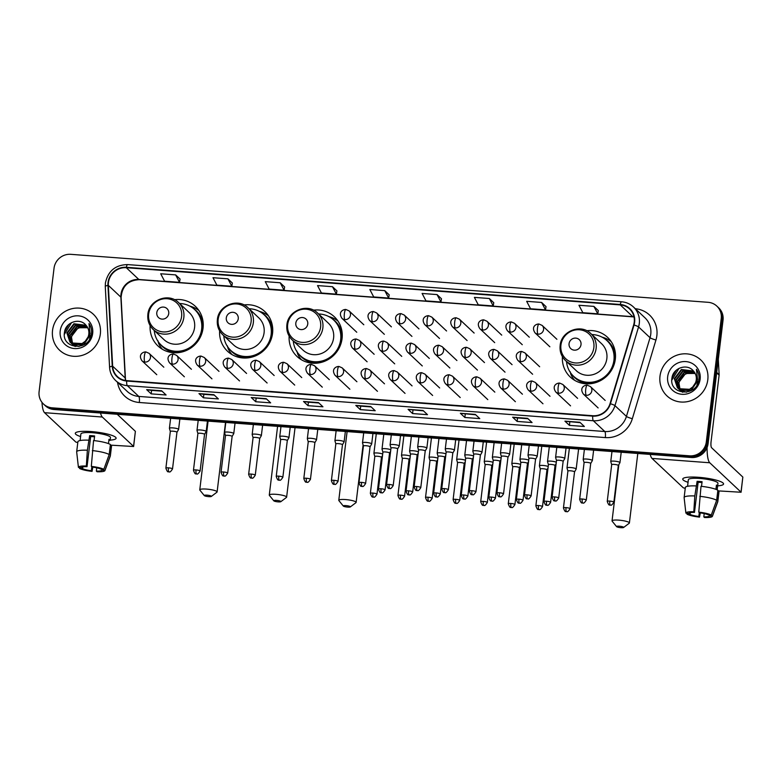 <?xml version="1.0" encoding="UTF-8"?>
<svg xmlns="http://www.w3.org/2000/svg" width="782" height="782" viewBox="0 0 782 782"><rect width="100%" height="100%" fill="white"/><g stroke="black" fill="none" stroke-linecap="round" stroke-linejoin="round"><path stroke-width="1.17" d="M562.405 356.66A27.243 25.992 -46.8 0 0 570.274 377.041A27.243 25.992 -46.8 0 0 597.692 381.929A27.243 25.992 -46.8 0 0 615.317 359.173A27.243 25.992 -46.8 0 0 607.575 337.335A27.243 25.992 -46.8 0 0 586.744 330.747M289.144 336.084A27.243 25.992 -46.8 0 0 297.023 356.465A27.243 25.992 -46.8 0 0 324.432 361.352A27.243 25.992 -46.8 0 0 342.066 338.606A27.243 25.992 -46.8 0 0 334.325 316.759A27.243 25.992 -46.8 0 0 313.494 310.171M219.634 330.854A27.243 25.992 -46.8 0 0 227.513 351.235A27.243 25.992 -46.8 0 0 254.932 356.113A27.243 25.992 -46.8 0 0 272.556 333.367A27.243 25.992 -46.8 0 0 264.815 311.529A27.243 25.992 -46.8 0 0 243.984 304.941M150.124 325.615A27.243 25.992 -46.8 0 0 158.003 345.996A27.243 25.992 -46.8 0 0 185.422 350.883A27.243 25.992 -46.8 0 0 203.046 328.137A27.243 25.992 -46.8 0 0 195.305 306.29A27.243 25.992 -46.8 0 0 174.474 299.702M43.479 404.02L45.268 405.702A15.415 14.711 -46.8 0 0 54.007 409.514L691.337 457.509A15.415 14.711 -46.8 0 0 708.101 443.58L723.037 320.17A15.415 14.711 -46.8 0 0 718.658 307.805L717.759 306.964A15.415 14.711 -46.8 0 1 722.138 319.33A15.415 14.711 -46.8 0 0 717.759 306.964L716.859 306.124A15.415 14.711 -46.8 0 0 708.13 302.311L70.791 254.326A15.415 14.711 -46.8 0 0 54.036 268.246L39.1 391.665A15.415 14.711 -46.8 0 0 43.479 404.02A15.415 14.711 -46.8 0 0 52.218 407.833L689.548 455.828A15.415 14.711 -46.8 0 0 706.312 441.898L721.239 318.489A15.415 14.711 -46.8 0 0 716.859 306.124M44.379 404.861A15.415 14.711 -46.8 0 0 53.108 408.673L690.447 456.668A15.415 14.711 -46.8 0 0 707.202 442.739L722.138 319.33L707.202 442.739A15.415 14.711 -46.8 0 1 690.447 456.668L53.108 408.673A15.415 14.711 -46.8 0 1 44.379 404.861M52.541 330.405A24.672 23.538 -46.8 0 0 59.549 350.18A24.672 23.538 -46.8 0 0 84.378 354.608A24.672 23.538 -46.8 0 0 100.34 334.002A24.672 23.538 -46.8 0 0 93.332 314.227A24.672 23.538 -46.8 0 0 68.503 309.799A24.672 23.538 -46.8 0 0 52.541 330.405A24.672 23.538 -46.8 0 0 59.549 350.18A24.672 23.538 -46.8 0 0 84.378 354.608A24.672 23.538 -46.8 0 0 100.34 334.002A24.672 23.538 -46.8 0 0 93.332 314.227A24.672 23.538 -46.8 0 0 68.503 309.799A24.672 23.538 -46.8 0 0 52.541 330.405M659.998 376.142A24.672 23.538 -46.8 0 0 667.007 395.927A24.672 23.538 -46.8 0 0 691.835 400.345A24.672 23.538 -46.8 0 0 707.798 379.739A24.672 23.538 -46.8 0 0 700.789 359.964A24.672 23.538 -46.8 0 0 675.961 355.546A24.672 23.538 -46.8 0 0 659.998 376.142A24.672 23.538 -46.8 0 0 667.007 395.927A24.672 23.538 -46.8 0 0 691.835 400.345A24.672 23.538 -46.8 0 0 707.798 379.739A24.672 23.538 -46.8 0 0 700.789 359.964A24.672 23.538 -46.8 0 0 675.961 355.546A24.672 23.538 -46.8 0 0 659.998 376.142M108.434 282.556A16.451 15.699 133.2 0 1 126.303 267.708L620.243 304.892A16.451 15.699 133.2 0 1 629.559 308.958A16.451 15.699 133.2 0 1 633.655 324.921L610.038 403.629A16.451 15.699 133.2 0 1 592.746 415.721L126.733 380.629A16.451 15.699 133.2 0 1 117.408 376.562A16.451 15.699 133.2 0 1 112.647 366.181L108.336 285.362A16.451 15.699 133.2 0 1 108.434 282.556M108.033 282.527A16.862 16.09 -46.8 0 0 107.936 285.401L112.246 366.22A16.862 16.09 -46.8 0 0 126.684 381.03L592.697 416.122A16.862 16.09 -46.8 0 0 610.419 403.737L634.036 325.019A16.862 16.09 -46.8 0 0 620.292 304.491L126.352 267.297A16.862 16.09 -46.8 0 0 108.033 282.527M598.318 310.591L593.89 306.388L578.954 305.263L582.844 312.702L597.78 313.826L598.328 310.552M546.041 306.652L541.603 302.448L526.667 301.324L530.558 308.763L545.504 309.887L546.041 306.612M493.755 302.722L489.327 298.509L474.391 297.385L478.281 304.824L493.217 305.948L493.765 302.683M441.478 298.783L437.05 294.579L422.104 293.455L425.995 300.894L440.94 302.018L441.478 298.744M232.352 283.035L227.924 278.832L212.987 277.708L216.878 285.147L231.814 286.271L232.362 282.996M284.628 286.974L280.2 282.761L265.264 281.637L269.155 289.076L284.091 290.21L284.638 286.935M336.915 290.904L332.487 286.701L317.541 285.577L321.441 293.015L336.377 294.14L336.915 290.875M389.192 294.843L384.764 290.64L369.827 289.516L373.718 296.955L388.654 298.079L389.201 294.804M475.3 414.401L479.786 418.605L464.85 417.48L460.363 413.277L475.3 414.401M527.586 418.341L532.063 422.544L517.127 421.42L512.65 417.207L527.586 418.341M579.863 422.27L584.349 426.483L569.413 425.359L564.927 421.146L579.863 422.27M318.46 402.593L322.937 406.796L308 405.672L303.524 401.469L318.46 402.593M266.173 398.654L270.66 402.857L255.724 401.733L251.237 397.53L266.173 398.654M213.897 394.715L218.374 398.928L203.437 397.803L198.96 393.59L213.897 394.715M161.62 390.775L166.097 394.988L151.161 393.864L146.674 389.651L161.62 390.775M423.023 410.462L427.5 414.675L412.564 413.551L408.087 409.338L423.023 410.462M370.736 406.523L375.223 410.736L360.287 409.612L355.8 405.399L370.736 406.523M175.637 274.893L160.701 273.768L164.591 281.207L179.528 282.331L180.075 279.057L175.637 274.893L179.528 282.331M360.287 409.612L360.707 406.132L355.966 405.487A4.115 0.978 -85.7 0 1 355.8 405.399M412.564 413.551L412.984 410.071M423.443 410.853L408.243 409.426A4.115 0.978 -85.7 0 1 408.087 409.338M151.161 393.864L151.581 390.384L146.84 389.739A4.115 0.978 -85.7 0 1 146.674 389.651M203.437 397.803L203.858 394.323L199.127 393.678A4.115 0.978 -85.7 0 1 198.96 393.59M255.724 401.733L256.144 398.263M266.594 399.045L251.403 397.618A4.115 0.978 -85.7 0 1 251.237 397.53M308 405.672L308.421 402.192L303.68 401.547A4.115 0.978 -85.7 0 1 303.524 401.469M569.413 425.359L569.834 421.879M580.283 422.671L565.093 421.234A4.115 0.978 -85.7 0 1 564.927 421.146M517.127 421.42L517.547 417.94L512.806 417.295A4.115 0.978 -85.7 0 1 512.65 417.207M464.85 417.48L465.27 414.01M475.72 414.792L460.53 413.355A4.115 0.978 -85.7 0 1 460.363 413.277M384.764 290.64L388.654 298.079M332.487 286.701L336.377 294.14M280.2 282.761L284.091 290.21M227.924 278.832L231.814 286.271M437.05 294.579L440.94 302.018M489.327 298.509L493.217 305.948M541.603 302.448L545.504 309.887M593.89 306.388L597.78 313.826M371.157 406.923L360.678 406.132M318.88 402.984L308.401 402.192M214.317 395.106L203.838 394.323M162.03 391.176L151.552 390.384M528.006 418.732L517.528 417.94M72.384 343.728L71.133 336.934L78.18 327.766L87.711 327.717M72.618 343.845L71.485 337.267C73.889 329.007 79.324 325.899 87.799 327.932A11.613 11.085 -46.8 0 1 87.819 327.941M75.189 346.534L72.286 344.197M72.12 344.012L71.651 343.445M71.504 343.239L69.706 335.595L76.763 326.426L87.213 326.837M72.98 344.882L72.472 344.344M72.315 344.158L71.866 343.572M71.719 343.376L70.057 335.937L77.115 326.759L87.34 327.052M90.077 335.292L83.498 344.911L72.482 344.285L70.859 342.858M70.693 342.682L68.288 334.266L75.336 325.087L86.646 326.035M90.438 335.625L89.519 339.173M79.041 346.465L72.843 344.618L71.377 343.376M71.553 343.542L71.054 343.015M70.888 342.829L68.64 334.598L75.688 325.429L86.792 326.231M85.306 341.187A11.613 11.085 -46.8 0 0 88.816 334.1A11.613 11.085 -46.8 0 0 85.971 325.244C79.832 317.326 65.698 322.223 64.535 331.988C60.986 349.251 88.953 351.695 91.338 334.491L91.465 333.64C91.875 329.916 91.044 326.553 88.972 323.562L90.116 333.875L85.306 341.187L82.081 343.572L71.064 342.946L69.95 342.047L66.861 332.927L73.909 323.758L86.02 325.292M87.389 339.251L82.433 343.904L71.416 343.278L69.95 342.047M70.136 342.213L67.213 333.259L74.27 324.09L86.186 325.478M71.103 342.975L70.507 337.912M60.214 330.982A16.754 15.992 -46.8 0 0 74.466 348.557A16.754 15.992 -46.8 0 0 92.677 333.425A16.754 15.992 -46.8 0 0 78.425 315.85A16.754 15.992 -46.8 0 0 60.214 330.982M64.329 334.432L71.582 322.614M64.613 331.568L68.816 324.491M80.585 436.552A20.557 3.754 6.9 0 1 76.519 432.241A20.557 3.754 6.9 0 1 91.211 431.566A20.557 3.754 6.9 0 1 115.169 436.913A20.557 3.754 6.9 0 1 110.184 440.129A20.557 3.754 6.9 0 0 116.107 438.243A20.557 3.754 6.9 0 0 91.211 431.566A20.557 3.754 6.9 0 0 75.287 433.306A20.557 3.754 6.9 0 0 80.585 436.552M41.984 402.378A20.557 4.868 94.3 0 0 44.545 412.681L75.805 442.035L77.78 442.632M100.555 413.023A20.557 4.868 94.3 0 0 102.305 417.031L133.556 446.385L135.384 431.341L117.222 414.274M135.384 431.341L133.624 446.512L110.33 445.124M91.836 466.874L91.367 470.735A10.283 1.877 6.9 0 1 82.609 468.682L82.824 466.913M94.055 440.608L94.622 435.965A14.907 2.717 6.9 0 0 92.081 435.73A14.907 2.717 6.9 0 0 89.647 435.594L87.369 450.217L86.343 466.013A13.362 2.434 6.9 0 0 78.425 467.382A13.362 2.434 6.9 0 1 78.425 467.382L81.484 467.636A10.283 1.877 6.9 0 1 87.027 466.659L90.673 436.561A10.283 1.877 -173.1 0 1 93.087 436.679A10.283 1.877 -173.1 0 1 94.524 436.806M80.106 440.54L80.898 433.981A14.907 2.717 6.9 0 1 92.452 432.72A14.907 2.717 6.9 0 1 110.497 437.568L110.115 440.383A14.907 2.717 6.9 0 0 108.991 439.328L108.473 443.609M76.704 452.084A16.96 3.099 6.9 0 1 76.675 451.928A16.96 3.099 6.9 0 1 76.675 451.791L77.887 441.762A16.96 3.099 6.9 0 1 88.581 440.178M93.557 440.559A16.96 3.099 6.9 0 1 110.409 444.499L109.197 454.528L103.83 469.317L100.77 469.083A10.283 1.877 6.9 0 0 92.012 467.03L91.318 466.385L93.557 440.559M102.012 469.18L101.895 470.138L104.954 470.363L110.311 455.583L111.523 445.545L110.291 445.457M111.523 445.545A16.96 3.099 6.9 0 1 111.562 445.838L110.35 455.867A16.96 3.099 6.9 0 1 110.321 456.004L104.935 470.588A13.362 2.434 6.9 0 1 97.036 471.751L96.352 471.106L96.743 467.832M76.675 451.791A16.96 3.099 6.9 0 1 87.369 450.217M92.344 450.588A16.96 3.099 6.9 0 1 109.197 454.528M91.318 466.385A13.362 2.434 6.9 0 1 103.83 469.317M86.343 466.013L87.027 466.659M101.895 470.138A10.283 1.877 6.9 0 1 96.352 471.106M91.367 470.735L92.061 471.38L92.833 467.137M92.061 471.38A13.362 2.434 6.9 0 1 79.549 468.457L82.609 468.682M79.432 467.48L79.549 468.457M89.647 435.594L90.673 436.561M108.884 440.286L110.115 440.383M208.618 496.629A3.597 0.655 -173.1 0 0 211.326 496.443A3.597 0.655 -173.1 0 0 207.054 495.162A3.597 0.655 -173.1 0 0 204.307 495.593A3.597 0.655 -173.1 0 0 208.618 496.629M204.307 495.593L199.879 490.138A8.739 1.593 6.9 0 1 199.772 489.835A8.739 1.593 6.9 0 1 206.536 489.092A8.739 1.593 6.9 0 1 217.113 491.927A8.739 1.593 6.9 0 1 216.927 492.201L211.326 496.443M168.736 313.553A6.168 5.885 -46.8 0 0 163.497 307.082A6.168 5.885 -46.8 0 0 156.791 312.644A6.168 5.885 -46.8 0 0 162.03 319.115A6.168 5.885 -46.8 0 0 168.736 313.553M153.252 329.545L163.985 339.632A18.504 17.654 -46.8 0 0 182.607 342.946A18.504 17.654 -46.8 0 0 194.581 327.492A18.504 17.654 -46.8 0 0 189.322 312.663L178.589 302.575C168.697 292.292 148.893 300.005 147.866 314.472C147.29 320.405 149.079 325.429 153.252 329.545A18.504 17.654 -46.8 0 0 171.874 332.858A18.504 17.654 -46.8 0 0 183.838 317.414A18.504 17.654 -46.8 0 0 178.589 302.575M154.25 330.493A24.418 23.294 -46.8 0 0 161.287 345.204A24.418 23.294 -46.8 0 0 185.852 349.574A24.418 23.294 -46.8 0 0 201.648 329.193A24.418 23.294 -46.8 0 0 194.718 309.613A24.418 23.294 -46.8 0 0 179.586 303.514M161.287 345.204L161.727 345.624A24.418 23.294 -46.8 0 0 186.302 349.994A24.418 23.294 -46.8 0 0 202.098 329.613A24.418 23.294 -46.8 0 0 195.158 310.034L194.718 309.613M162.46 349.329A26.725 25.503 133.2 0 1 158.599 343.396L157.876 340.639M189.791 306.114L189.948 306.153A26.725 25.503 133.2 0 1 198.911 310.532M278.128 501.868A3.597 0.655 -173.1 0 0 280.836 501.673A3.597 0.655 -173.1 0 0 276.564 500.392A3.597 0.655 -173.1 0 0 273.817 500.822A3.597 0.655 -173.1 0 0 278.128 501.868M273.817 500.822L269.389 495.377A8.739 1.593 6.9 0 1 269.282 495.065A8.739 1.593 6.9 0 1 276.046 494.322A8.739 1.593 6.9 0 1 286.623 497.166A8.739 1.593 6.9 0 1 286.437 497.44L280.836 501.673M238.246 318.782A6.168 5.885 -46.8 0 0 232.997 312.311A6.168 5.885 -46.8 0 0 226.301 317.883A6.168 5.885 -46.8 0 0 231.54 324.354A6.168 5.885 -46.8 0 0 238.246 318.782M222.753 334.774L233.495 344.862A18.504 17.654 -46.8 0 0 252.117 348.185A18.504 17.654 -46.8 0 0 264.091 332.731A18.504 17.654 -46.8 0 0 258.832 317.893L248.09 307.805C238.207 297.531 218.403 305.234 217.376 319.701C216.79 325.644 218.589 330.669 222.753 334.774A18.504 17.654 -46.8 0 0 241.374 338.098A18.504 17.654 -46.8 0 0 253.348 322.643A18.504 17.654 -46.8 0 0 248.09 307.805M223.76 335.722A24.418 23.294 -46.8 0 0 230.788 350.434A24.418 23.294 -46.8 0 0 255.362 354.813A24.418 23.294 -46.8 0 0 271.159 334.422A24.418 23.294 -46.8 0 0 264.218 314.853A24.418 23.294 -46.8 0 0 249.096 308.753M230.788 350.434L231.237 350.854A24.418 23.294 -46.8 0 0 255.812 355.233A24.418 23.294 -46.8 0 0 271.608 334.843A24.418 23.294 -46.8 0 0 264.668 315.273L264.218 314.853M231.971 354.569A26.725 25.503 133.2 0 1 228.109 348.625L227.386 345.879M259.292 311.344L259.458 311.392A26.725 25.503 133.2 0 1 268.422 315.772M347.638 507.098A3.597 0.655 -173.1 0 0 350.346 506.912A3.597 0.655 -173.1 0 0 346.064 505.631A3.597 0.655 -173.1 0 0 343.327 506.062A3.597 0.655 -173.1 0 0 347.638 507.098M343.327 506.062L338.899 500.607A8.739 1.593 6.9 0 1 338.782 500.294A8.739 1.593 6.9 0 1 345.556 499.561A8.739 1.593 6.9 0 1 356.133 502.396A8.739 1.593 6.9 0 1 355.947 502.67L350.346 506.912M307.756 324.012A6.168 5.885 -46.8 0 0 302.507 317.541A6.168 5.885 -46.8 0 0 295.811 323.113A6.168 5.885 -46.8 0 0 301.05 329.584A6.168 5.885 -46.8 0 0 307.756 324.012M292.263 340.014L303.005 350.101A18.504 17.654 -46.8 0 0 321.627 353.415A18.504 17.654 -46.8 0 0 333.601 337.961A18.504 17.654 -46.8 0 0 328.342 323.132L317.6 313.044C307.717 302.761 287.913 310.474 286.886 324.931C286.3 330.874 288.099 335.898 292.263 340.014A18.504 17.654 -46.8 0 0 310.884 343.327A18.504 17.654 -46.8 0 0 322.858 327.873A18.504 17.654 -46.8 0 0 317.6 313.044M293.27 340.962A24.418 23.294 -46.8 0 0 300.298 355.673A24.418 23.294 -46.8 0 0 324.872 360.043A24.418 23.294 -46.8 0 0 340.669 339.662A24.418 23.294 -46.8 0 0 333.728 320.082A24.418 23.294 -46.8 0 0 318.606 313.983M300.298 355.673L300.747 356.093A24.418 23.294 -46.8 0 0 325.322 360.463A24.418 23.294 -46.8 0 0 341.118 340.082A24.418 23.294 -46.8 0 0 334.178 320.503L333.728 320.082M301.481 359.798A26.725 25.503 133.2 0 1 297.619 353.865L296.896 351.108M328.802 316.583L328.968 316.622A26.725 25.503 133.2 0 1 337.932 321.001M620.898 527.674A3.597 0.655 -173.1 0 0 623.606 527.488A3.597 0.655 -173.1 0 0 619.324 526.208A3.597 0.655 -173.1 0 0 616.587 526.638A3.597 0.655 -173.1 0 0 620.898 527.674M616.587 526.638L612.159 521.183A8.739 1.593 6.9 0 1 612.042 520.871A8.739 1.593 6.9 0 1 618.816 520.138A8.739 1.593 6.9 0 1 629.393 522.972A8.739 1.593 6.9 0 1 629.207 523.246L623.606 527.488M581.016 344.588A6.168 5.885 -46.8 0 0 575.767 338.117A6.168 5.885 -46.8 0 0 569.061 343.689A6.168 5.885 -46.8 0 0 574.311 350.16A6.168 5.885 -46.8 0 0 581.016 344.588M565.523 360.59L576.256 370.678A18.504 17.654 -46.8 0 0 594.877 373.992A18.504 17.654 -46.8 0 0 606.852 358.537A18.504 17.654 -46.8 0 0 601.593 343.709L590.86 333.621C580.977 323.337 561.163 331.05 560.147 345.507C559.56 351.45 561.349 356.475 565.523 360.59A18.504 17.654 -46.8 0 0 584.144 363.904A18.504 17.654 -46.8 0 0 596.119 348.449A18.504 17.654 -46.8 0 0 590.86 333.621M566.53 361.528A24.418 23.294 -46.8 0 0 573.558 376.25A24.418 23.294 -46.8 0 0 598.132 380.619A24.418 23.294 -46.8 0 0 613.929 360.238A24.418 23.294 -46.8 0 0 606.988 340.659A24.418 23.294 -46.8 0 0 591.866 334.559M573.558 376.25L574.008 376.67A24.418 23.294 -46.8 0 0 598.572 381.039A24.418 23.294 -46.8 0 0 614.369 360.658A24.418 23.294 -46.8 0 0 607.438 341.079L606.988 340.659M574.731 380.375A26.725 25.503 133.2 0 1 570.88 374.431L570.156 371.685M602.062 337.159L602.218 337.198A26.725 25.503 133.2 0 1 611.182 341.578M382.691 454.078A4.624 0.841 -173.1 0 0 377.491 452.993A4.624 0.841 -173.1 0 0 373.904 453.384A4.624 0.841 -173.1 0 0 373.913 453.443L374.813 456.571A3.343 0.606 -173.1 0 1 374.813 456.541A3.343 0.606 -173.1 0 1 377.403 456.258A3.343 0.606 -173.1 0 1 381.372 457.187A3.343 0.606 -173.1 0 1 381.45 457.343A3.343 0.606 -173.1 0 1 381.43 457.392M410.276 456.16A4.624 0.841 -173.1 0 0 405.076 455.065A4.624 0.841 -173.1 0 0 401.489 455.456A4.624 0.841 -173.1 0 0 401.498 455.525L402.398 458.643A3.343 0.606 -173.1 0 0 402.407 458.672M409.015 459.474A3.343 0.606 -173.1 0 0 409.035 459.425A3.343 0.606 -173.1 0 0 408.957 459.269A3.343 0.606 -173.1 0 0 404.988 458.34A3.343 0.606 -173.1 0 0 402.398 458.623L397.94 495.446C399.954 501.272 400.667 498.281 401.01 499.18A3.343 0.792 94.3 0 1 400.863 499.102A3.343 0.792 -85.7 0 1 400.531 495.162A3.343 0.606 -173.1 0 0 397.94 495.446M437.861 458.232A4.624 0.841 -173.1 0 0 432.661 457.138A4.624 0.841 -173.1 0 0 429.074 457.538A4.624 0.841 -173.1 0 0 429.083 457.597L429.983 460.725A3.343 0.606 -173.1 0 1 429.983 460.696A3.343 0.606 -173.1 0 1 432.573 460.412A3.343 0.606 -173.1 0 1 436.542 461.341A3.343 0.606 -173.1 0 1 436.62 461.497A3.343 0.606 -173.1 0 1 436.6 461.546L437.695 459.65M465.446 460.315A4.624 0.841 -173.1 0 0 460.246 459.22A4.624 0.841 -173.1 0 0 456.659 459.611A4.624 0.841 -173.1 0 0 456.668 459.679L457.568 462.797A3.343 0.606 -173.1 0 0 457.578 462.827M464.185 463.628A3.343 0.606 -173.1 0 0 464.205 463.579A3.343 0.606 -173.1 0 0 464.127 463.423A3.343 0.606 -173.1 0 0 460.158 462.494A3.343 0.606 -173.1 0 0 457.568 462.778L453.11 499.6C455.124 505.426 455.838 502.435 456.18 503.334A3.343 0.792 94.3 0 1 456.033 503.256A3.343 0.792 -85.7 0 1 455.701 499.317A3.343 0.606 -173.1 0 0 453.11 499.6M493.031 462.387A4.624 0.841 -173.1 0 0 487.831 461.292A4.624 0.841 -173.1 0 0 484.244 461.693A4.624 0.841 -173.1 0 0 484.244 461.751L485.153 464.879M492.865 463.804L491.78 465.681A3.343 0.606 -173.1 0 0 491.79 465.652A3.343 0.606 -173.1 0 0 491.702 465.495A3.343 0.606 -173.1 0 0 487.743 464.567A3.343 0.606 -173.1 0 0 485.153 464.85A3.343 0.606 -173.1 0 0 485.163 464.899M520.617 464.469A4.624 0.841 -173.1 0 0 515.406 463.374A4.624 0.841 -173.1 0 0 511.829 463.765A4.624 0.841 -173.1 0 0 511.829 463.834L512.738 466.952A3.343 0.606 -173.1 0 0 512.738 466.981M519.356 467.773A3.343 0.606 -173.1 0 0 519.375 467.734A3.343 0.606 -173.1 0 0 519.287 467.577A3.343 0.606 -173.1 0 0 515.328 466.649A3.343 0.606 -173.1 0 0 512.738 466.932L508.28 503.755C510.294 509.581 511.008 506.589 511.35 507.489A3.343 0.792 94.3 0 1 511.203 507.41A3.343 0.792 -85.7 0 1 510.871 503.471A3.343 0.606 -173.1 0 0 508.28 503.755M548.202 466.541A4.624 0.841 -173.1 0 0 542.991 465.446A4.624 0.841 -173.1 0 0 539.414 465.837A4.624 0.841 -173.1 0 0 539.414 465.906L540.323 469.034A3.343 0.606 -173.1 0 1 540.323 469.005A3.343 0.606 -173.1 0 1 542.913 468.721A3.343 0.606 -173.1 0 1 546.872 469.65A3.343 0.606 -173.1 0 1 546.96 469.806A3.343 0.606 -173.1 0 1 546.941 469.855L548.026 467.959M574.526 471.927A3.343 0.606 -173.1 0 0 574.545 471.888L576.158 469.092A4.624 0.841 -173.1 0 0 576.178 469.034A4.624 0.841 -173.1 0 0 576.07 468.809A4.624 0.841 -173.1 0 0 570.577 467.528A4.624 0.841 -173.1 0 0 566.999 467.919A4.624 0.841 -173.1 0 0 566.999 467.988L567.908 471.106A3.343 0.606 -173.1 0 0 567.908 471.135M566.041 507.626A3.343 0.606 -173.1 0 1 570.088 508.711L574.545 471.888A3.343 0.606 -173.1 0 0 574.457 471.732A3.343 0.606 -173.1 0 0 570.498 470.803A3.343 0.606 -173.1 0 0 567.908 471.087L563.451 507.909C565.464 513.735 566.168 510.744 566.52 511.643A3.343 0.792 94.3 0 1 566.373 511.565A3.343 0.792 -85.7 0 1 566.041 507.626A3.343 0.606 -173.1 0 0 563.451 507.909M390.795 449.777A4.624 0.841 -173.1 0 0 385.692 448.692A4.624 0.841 -173.1 0 0 382.007 449.073A4.624 0.841 -173.1 0 0 382.007 449.142L382.916 452.26A3.343 0.606 -173.1 0 0 382.926 452.289M390.629 451.194L389.544 453.061A3.343 0.606 -173.1 0 0 389.553 453.042A3.343 0.606 -173.1 0 0 389.475 452.886A3.343 0.606 -173.1 0 0 385.506 451.957A3.343 0.606 -173.1 0 0 382.916 452.24L378.459 489.063C380.472 494.889 381.186 491.898 381.528 492.797A3.343 0.792 94.3 0 1 381.381 492.719A3.343 0.792 -85.7 0 1 381.049 488.779A3.343 0.606 -173.1 0 0 378.459 489.063M418.38 451.849A4.624 0.841 -173.1 0 0 413.277 450.764A4.624 0.841 -173.1 0 0 409.592 451.146A4.624 0.841 -173.1 0 0 409.592 451.214L410.501 454.342A3.343 0.606 -173.1 0 1 410.501 454.313A3.343 0.606 -173.1 0 1 413.092 454.029A3.343 0.606 -173.1 0 1 417.05 454.958A3.343 0.606 -173.1 0 1 417.138 455.114L418.204 453.267M417.119 455.163A3.343 0.606 -173.1 0 0 417.138 455.114L412.681 491.937A3.343 0.606 -173.1 0 0 408.634 490.852A3.343 0.606 -173.1 0 0 406.044 491.135C408.057 496.971 408.771 493.98 409.113 494.869A3.343 0.792 94.3 0 1 408.966 494.801A3.343 0.792 -85.7 0 1 408.634 490.852M445.965 453.931A4.624 0.841 -173.1 0 0 440.862 452.846A4.624 0.841 -173.1 0 0 437.177 453.228A4.624 0.841 -173.1 0 0 437.177 453.296L438.086 456.414A3.343 0.606 -173.1 0 0 438.086 456.444M445.789 455.349L444.714 457.216A3.343 0.606 -173.1 0 0 444.723 457.196A3.343 0.606 -173.1 0 0 444.635 457.04A3.343 0.606 -173.1 0 0 440.677 456.111A3.343 0.606 -173.1 0 0 438.086 456.395L433.629 493.217C435.642 499.043 436.356 496.052 436.698 496.941A3.343 0.792 94.3 0 1 436.552 496.873A3.343 0.792 -85.7 0 1 436.219 492.934A3.343 0.606 -173.1 0 0 433.629 493.217M473.55 456.004A4.624 0.841 -173.1 0 0 468.447 454.919A4.624 0.841 -173.1 0 0 464.762 455.3A4.624 0.841 -173.1 0 0 464.762 455.368L465.671 458.487A3.343 0.606 -173.1 0 1 465.671 458.467A3.343 0.606 -173.1 0 1 468.262 458.184A3.343 0.606 -173.1 0 1 472.22 459.112A3.343 0.606 -173.1 0 1 472.308 459.269A3.343 0.606 -173.1 0 1 472.289 459.317M501.135 458.086A4.624 0.841 -173.1 0 0 496.032 457.001A4.624 0.841 -173.1 0 0 492.347 457.382A4.624 0.841 -173.1 0 0 492.347 457.45L493.256 460.569A3.343 0.606 -173.1 0 0 493.256 460.588M500.959 459.503L499.884 461.37A3.343 0.606 -173.1 0 0 499.894 461.351A3.343 0.606 -173.1 0 0 499.806 461.194A3.343 0.606 -173.1 0 0 495.847 460.266A3.343 0.606 -173.1 0 0 493.256 460.549L488.799 497.372C490.813 503.197 491.516 500.206 491.868 501.096A3.343 0.792 94.3 0 1 491.722 501.027A3.343 0.792 -85.7 0 1 491.389 497.088A3.343 0.606 -173.1 0 0 488.799 497.372M528.72 460.158A4.624 0.841 -173.1 0 0 523.617 459.073A4.624 0.841 -173.1 0 0 519.932 459.454A4.624 0.841 -173.1 0 0 519.932 459.523L520.841 462.641A3.343 0.606 -173.1 0 1 520.841 462.621A3.343 0.606 -173.1 0 1 523.432 462.338A3.343 0.606 -173.1 0 1 527.391 463.267A3.343 0.606 -173.1 0 1 527.469 463.423L528.544 461.576M527.459 463.472A3.343 0.606 -173.1 0 0 527.469 463.423L523.021 500.245A3.343 0.606 -173.1 0 0 518.974 499.16A3.343 0.606 -173.1 0 0 516.384 499.444C518.398 505.27 519.101 502.288 519.453 503.178A3.343 0.792 94.3 0 1 519.307 503.109A3.343 0.792 -85.7 0 1 518.974 499.16M556.305 462.24A4.624 0.841 -173.1 0 0 551.202 461.155A4.624 0.841 -173.1 0 0 547.517 461.536A4.624 0.841 -173.1 0 0 547.517 461.605L548.426 464.723A3.343 0.606 -173.1 0 0 548.426 464.743M555.044 465.544A3.343 0.606 -173.1 0 0 555.054 465.505A3.343 0.606 -173.1 0 0 554.976 465.349A3.343 0.606 -173.1 0 0 551.017 464.42A3.343 0.606 -173.1 0 0 548.426 464.704L543.969 501.526C545.983 507.352 546.686 504.361 547.038 505.25A3.343 0.792 94.3 0 1 546.892 505.182A3.343 0.792 -85.7 0 1 546.559 501.242A3.343 0.606 -173.1 0 0 543.969 501.526M176.957 432.29L178.579 429.474A4.624 0.841 -173.1 0 0 178.599 429.406A4.624 0.841 -173.1 0 0 178.482 429.191A4.624 0.841 -173.1 0 0 173.545 427.959A4.624 0.841 -173.1 0 0 169.411 428.301A4.624 0.841 -173.1 0 0 169.42 428.37L170.32 431.488A3.343 0.606 -173.1 0 0 170.329 431.508M176.937 432.309A3.343 0.606 -173.1 0 0 176.957 432.27A3.343 0.606 -173.1 0 0 176.879 432.104A3.343 0.606 -173.1 0 0 172.91 431.185A3.343 0.606 -173.1 0 0 170.32 431.459L165.882 468.135C167.895 473.97 168.609 470.979 168.951 471.869A3.343 0.792 94.3 0 1 168.804 471.8A3.343 0.792 -85.7 0 1 168.472 467.851A3.343 0.606 -173.1 0 0 165.882 468.135M206.067 431.273A4.624 0.841 -173.1 0 0 201.13 430.032A4.624 0.841 -173.1 0 0 196.996 430.374A4.624 0.841 -173.1 0 0 197.005 430.442L197.905 433.56A3.343 0.606 -173.1 0 1 197.905 433.541A3.343 0.606 -173.1 0 1 200.495 433.257A3.343 0.606 -173.1 0 1 204.464 434.186A3.343 0.606 -173.1 0 1 204.542 434.342L206.165 431.547A4.624 0.841 -173.1 0 0 206.184 431.488A4.624 0.841 -173.1 0 0 206.067 431.273M204.522 434.391A3.343 0.606 -173.1 0 0 204.542 434.342L200.104 471.018A3.343 0.606 -173.1 0 0 196.057 469.933A3.343 0.606 -173.1 0 0 193.467 470.217C195.48 476.043 196.194 473.051 196.536 473.941A3.343 0.792 94.3 0 1 196.39 473.872A3.343 0.792 -85.7 0 1 196.057 469.933M223.642 472.005A3.343 0.606 -173.1 0 0 221.052 472.289C223.065 478.115 223.779 475.133 224.121 476.023A3.343 0.792 94.3 0 1 223.975 475.955A3.343 0.792 -85.7 0 1 223.642 472.005A3.343 0.606 -173.1 0 1 227.689 473.09L232.127 436.424A3.343 0.606 -173.1 0 1 232.107 436.464L233.75 433.629A4.624 0.841 -173.1 0 0 233.769 433.56A4.624 0.841 -173.1 0 0 233.652 433.345A4.624 0.841 -173.1 0 0 228.715 432.114A4.624 0.841 -173.1 0 0 224.581 432.456A4.624 0.841 -173.1 0 0 224.59 432.524L225.49 435.642A3.343 0.606 -173.1 0 0 225.499 435.662M232.127 436.424A3.343 0.606 -173.1 0 0 232.049 436.258A3.343 0.606 -173.1 0 0 228.08 435.339A3.343 0.606 -173.1 0 0 225.49 435.613L221.052 472.289M261.237 435.427A4.624 0.841 -173.1 0 0 256.3 434.186A4.624 0.841 -173.1 0 0 252.166 434.528A4.624 0.841 -173.1 0 0 252.175 434.597L253.075 437.715A3.343 0.606 -173.1 0 1 253.075 437.695A3.343 0.606 -173.1 0 1 255.665 437.412A3.343 0.606 -173.1 0 1 259.634 438.34A3.343 0.606 -173.1 0 1 259.712 438.497L261.325 435.701A4.624 0.841 -173.1 0 0 261.354 435.642A4.624 0.841 -173.1 0 0 261.237 435.427M259.692 438.546A3.343 0.606 -173.1 0 0 259.712 438.497L255.274 475.173A3.343 0.606 -173.1 0 0 251.227 474.088A3.343 0.606 -173.1 0 0 248.637 474.371C250.651 480.197 251.364 477.206 251.706 478.095A3.343 0.792 94.3 0 1 251.56 478.027A3.343 0.792 -85.7 0 1 251.227 474.088M278.812 476.16A3.343 0.606 -173.1 0 0 276.222 476.443C278.236 482.269 278.949 479.288 279.291 480.177A3.343 0.792 94.3 0 1 279.145 480.109A3.343 0.792 -85.7 0 1 278.812 476.16A3.343 0.606 -173.1 0 1 282.859 477.245L287.297 440.579A3.343 0.606 -173.1 0 1 287.277 440.618L288.91 437.783A4.624 0.841 -173.1 0 0 288.939 437.715A4.624 0.841 -173.1 0 0 288.822 437.5A4.624 0.841 -173.1 0 0 283.886 436.268A4.624 0.841 -173.1 0 0 279.751 436.61A4.624 0.841 -173.1 0 0 279.76 436.679L280.66 439.797A3.343 0.606 -173.1 0 0 280.67 439.816M287.297 440.579A3.343 0.606 -173.1 0 0 287.219 440.413A3.343 0.606 -173.1 0 0 283.25 439.494A3.343 0.606 -173.1 0 0 280.66 439.767L276.222 476.443M316.407 439.582A4.624 0.841 -173.1 0 0 311.471 438.34A4.624 0.841 -173.1 0 0 307.336 438.682A4.624 0.841 -173.1 0 0 307.346 438.751L308.245 441.869A3.343 0.606 -173.1 0 1 308.245 441.85A3.343 0.606 -173.1 0 1 310.835 441.566A3.343 0.606 -173.1 0 1 314.804 442.495A3.343 0.606 -173.1 0 1 314.882 442.651L316.495 439.855A4.624 0.841 -173.1 0 0 316.524 439.797A4.624 0.841 -173.1 0 0 316.407 439.582M314.863 442.7A3.343 0.606 -173.1 0 0 314.882 442.651L310.444 479.327A3.343 0.606 -173.1 0 0 306.397 478.242A3.343 0.606 -173.1 0 0 303.807 478.525C305.821 484.351 306.534 481.36 306.876 482.25A3.343 0.792 94.3 0 1 306.73 482.181A3.343 0.792 -85.7 0 1 306.397 478.242M333.982 480.314A3.343 0.606 -173.1 0 0 331.392 480.598C333.406 486.424 334.119 483.442 334.461 484.332A3.343 0.792 94.3 0 1 334.315 484.263A3.343 0.792 -85.7 0 1 333.982 480.314A3.343 0.606 -173.1 0 1 338.029 481.399L342.467 444.733A3.343 0.606 -173.1 0 1 342.448 444.772L344.08 441.938A4.624 0.841 -173.1 0 0 344.109 441.869A4.624 0.841 -173.1 0 0 343.992 441.654A4.624 0.841 -173.1 0 0 339.056 440.422A4.624 0.841 -173.1 0 0 334.921 440.765A4.624 0.841 -173.1 0 0 334.931 440.823L335.83 443.951A3.343 0.606 -173.1 0 0 335.84 443.971M342.467 444.733A3.343 0.606 -173.1 0 0 342.389 444.567A3.343 0.606 -173.1 0 0 338.42 443.638A3.343 0.606 -173.1 0 0 335.83 443.922L331.392 480.598M371.577 443.736A4.624 0.841 -173.1 0 0 366.641 442.495A4.624 0.841 -173.1 0 0 362.506 442.837A4.624 0.841 -173.1 0 0 362.516 442.905L363.415 446.023A3.343 0.606 -173.1 0 1 363.415 446.004A3.343 0.606 -173.1 0 1 366.005 445.72A3.343 0.606 -173.1 0 1 369.974 446.649A3.343 0.606 -173.1 0 1 370.052 446.805L371.665 444.01A4.624 0.841 -173.1 0 0 371.685 443.951A4.624 0.841 -173.1 0 0 371.577 443.736M370.033 446.854A3.343 0.606 -173.1 0 0 370.052 446.805L365.614 483.481A3.343 0.606 -173.1 0 0 361.567 482.396A3.343 0.606 -173.1 0 0 358.977 482.68C360.991 488.506 361.695 485.514 362.046 486.404A3.343 0.792 94.3 0 1 361.9 486.336A3.343 0.792 -85.7 0 1 361.567 482.396M397.627 448.907L399.25 446.092A4.624 0.841 -173.1 0 0 399.27 446.023A4.624 0.841 -173.1 0 0 399.162 445.808A4.624 0.841 -173.1 0 0 394.226 444.577A4.624 0.841 -173.1 0 0 390.091 444.919A4.624 0.841 -173.1 0 0 390.091 444.978L391 448.106A3.343 0.606 -173.1 0 0 391.01 448.125M397.618 448.927A3.343 0.606 -173.1 0 0 397.637 448.888A3.343 0.606 -173.1 0 0 397.549 448.721A3.343 0.606 -173.1 0 0 393.59 447.793A3.343 0.606 -173.1 0 0 391 448.076L386.562 484.752C388.576 490.578 389.28 487.597 389.632 488.486A3.343 0.792 94.3 0 1 389.485 488.418A3.343 0.792 -85.7 0 1 389.153 484.469A3.343 0.606 -173.1 0 0 386.562 484.752M426.747 447.891A4.624 0.841 -173.1 0 0 421.811 446.649A4.624 0.841 -173.1 0 0 417.676 446.991A4.624 0.841 -173.1 0 0 417.676 447.06L418.585 450.178A3.343 0.606 -173.1 0 1 418.585 450.158A3.343 0.606 -173.1 0 1 421.175 449.875A3.343 0.606 -173.1 0 1 425.134 450.803A3.343 0.606 -173.1 0 1 425.222 450.96L426.835 448.164A4.624 0.841 -173.1 0 0 426.855 448.106A4.624 0.841 -173.1 0 0 426.747 447.891M425.203 451.009A3.343 0.606 -173.1 0 0 425.222 450.96L420.784 487.636A3.343 0.606 -173.1 0 0 416.738 486.551A3.343 0.606 -173.1 0 0 414.147 486.834C416.161 492.66 416.865 489.669 417.217 490.558A3.343 0.792 94.3 0 1 417.07 490.49A3.343 0.792 -85.7 0 1 416.738 486.551M444.323 488.623A3.343 0.606 -173.1 0 0 441.732 488.906C443.746 494.732 444.45 491.751 444.802 492.64A3.343 0.792 94.3 0 1 444.655 492.572A3.343 0.792 -85.7 0 1 444.323 488.623A3.343 0.606 -173.1 0 1 448.369 489.708L452.807 453.032A3.343 0.606 -173.1 0 1 452.788 453.081L454.42 450.246A4.624 0.841 -173.1 0 0 454.44 450.178A4.624 0.841 -173.1 0 0 454.332 449.963A4.624 0.841 -173.1 0 0 449.396 448.731A4.624 0.841 -173.1 0 0 445.261 449.073A4.624 0.841 -173.1 0 0 445.261 449.132L446.17 452.26A3.343 0.606 -173.1 0 0 446.17 452.279M452.807 453.032A3.343 0.606 -173.1 0 0 452.719 452.876A3.343 0.606 -173.1 0 0 448.76 451.947A3.343 0.606 -173.1 0 0 446.17 452.231L441.732 488.906M481.917 452.035A4.624 0.841 -173.1 0 0 476.981 450.803A4.624 0.841 -173.1 0 0 472.846 451.146A4.624 0.841 -173.1 0 0 472.846 451.214L473.755 454.332A3.343 0.606 -173.1 0 1 473.755 454.313A3.343 0.606 -173.1 0 1 476.346 454.029A3.343 0.606 -173.1 0 1 480.304 454.958A3.343 0.606 -173.1 0 1 480.392 455.114L482.005 452.319A4.624 0.841 -173.1 0 0 482.025 452.26A4.624 0.841 -173.1 0 0 481.917 452.035M480.373 455.163A3.343 0.606 -173.1 0 0 480.392 455.114L475.955 491.79A3.343 0.606 -173.1 0 0 471.908 490.705A3.343 0.606 -173.1 0 0 469.317 490.979C471.321 496.814 472.035 493.823 472.387 494.713A3.343 0.792 94.3 0 1 472.24 494.644A3.343 0.792 -85.7 0 1 471.908 490.705M499.493 492.777A3.343 0.606 -173.1 0 0 496.902 493.061C498.906 498.887 499.62 495.896 499.972 496.795A3.343 0.792 94.3 0 1 499.825 496.726A3.343 0.792 -85.7 0 1 499.493 492.777A3.343 0.606 -173.1 0 1 503.53 493.862L507.968 457.187A3.343 0.606 -173.1 0 1 507.958 457.235L509.59 454.401A4.624 0.841 -173.1 0 0 509.61 454.332A4.624 0.841 -173.1 0 0 509.502 454.117A4.624 0.841 -173.1 0 0 504.566 452.876A4.624 0.841 -173.1 0 0 500.431 453.228A4.624 0.841 -173.1 0 0 500.431 453.286L501.34 456.414A3.343 0.606 -173.1 0 0 501.34 456.434M507.968 457.187A3.343 0.606 -173.1 0 0 507.889 457.03A3.343 0.606 -173.1 0 0 503.931 456.102A3.343 0.606 -173.1 0 0 501.34 456.385L496.902 493.061M537.087 456.189A4.624 0.841 -173.1 0 0 532.151 454.958A4.624 0.841 -173.1 0 0 528.016 455.3A4.624 0.841 -173.1 0 0 528.016 455.368L528.925 458.487A3.343 0.606 -173.1 0 1 528.925 458.467A3.343 0.606 -173.1 0 1 531.516 458.184A3.343 0.606 -173.1 0 1 535.474 459.112A3.343 0.606 -173.1 0 1 535.553 459.269L537.175 456.473A4.624 0.841 -173.1 0 0 537.195 456.414A4.624 0.841 -173.1 0 0 537.087 456.189M535.543 459.317A3.343 0.606 -173.1 0 0 535.553 459.269L531.115 495.944A3.343 0.606 -173.1 0 0 527.078 494.859A3.343 0.606 -173.1 0 0 524.487 495.133C526.491 500.969 527.205 497.978 527.547 498.867A3.343 0.792 94.3 0 1 527.41 498.799A3.343 0.792 -85.7 0 1 527.078 494.859M554.663 496.932A3.343 0.606 -173.1 0 0 552.072 497.215C554.076 503.041 554.79 500.05 555.132 500.949A3.343 0.792 94.3 0 1 554.995 500.881A3.343 0.792 -85.7 0 1 554.663 496.932A3.343 0.606 -173.1 0 1 558.7 498.017L563.138 461.341A3.343 0.606 -173.1 0 1 563.128 461.39L564.76 458.555A4.624 0.841 -173.1 0 0 564.78 458.487A4.624 0.841 -173.1 0 0 564.672 458.272A4.624 0.841 -173.1 0 0 559.736 457.03A4.624 0.841 -173.1 0 0 555.601 457.382A4.624 0.841 -173.1 0 0 555.601 457.441L556.501 460.569A3.343 0.606 -173.1 0 0 556.51 460.588M563.138 461.341A3.343 0.606 -173.1 0 0 563.06 461.185A3.343 0.606 -173.1 0 0 559.101 460.256A3.343 0.606 -173.1 0 0 556.51 460.539L552.072 497.215M592.257 460.344A4.624 0.841 -173.1 0 0 587.321 459.112A4.624 0.841 -173.1 0 0 583.186 459.454A4.624 0.841 -173.1 0 0 583.186 459.523L584.086 462.641A3.343 0.606 -173.1 0 1 584.095 462.621A3.343 0.606 -173.1 0 1 586.686 462.338A3.343 0.606 -173.1 0 1 590.645 463.267A3.343 0.606 -173.1 0 1 590.723 463.423L592.345 460.627A4.624 0.841 -173.1 0 0 592.365 460.569A4.624 0.841 -173.1 0 0 592.257 460.344M590.713 463.472A3.343 0.606 -173.1 0 0 590.723 463.423L586.285 500.099A3.343 0.606 -173.1 0 0 582.248 499.014A3.343 0.606 -173.1 0 0 579.658 499.287C581.661 505.123 582.375 502.132 582.717 503.022A3.343 0.792 94.3 0 1 582.58 502.953A3.343 0.792 -85.7 0 1 582.248 499.014M609.823 501.086A3.343 0.606 -173.1 0 0 607.243 501.37C609.246 507.195 609.96 504.204 610.302 505.104A3.343 0.792 94.3 0 1 610.165 505.035A3.343 0.792 -85.7 0 1 609.823 501.086A3.343 0.606 -173.1 0 1 613.87 502.171L618.308 465.495A3.343 0.606 -173.1 0 1 618.298 465.544L619.931 462.709A4.624 0.841 -173.1 0 0 619.95 462.641A4.624 0.841 -173.1 0 0 619.843 462.426A4.624 0.841 -173.1 0 0 614.906 461.185A4.624 0.841 -173.1 0 0 610.762 461.536A4.624 0.841 -173.1 0 0 610.771 461.595L611.671 464.723A3.343 0.606 -173.1 0 0 611.68 464.743M618.308 465.495A3.343 0.606 -173.1 0 0 618.23 465.339A3.343 0.606 -173.1 0 0 614.261 464.41A3.343 0.606 -173.1 0 0 611.68 464.694L607.243 501.37M688.043 482.289A20.557 3.754 6.9 0 1 683.976 477.978A20.557 3.754 6.9 0 1 698.678 477.303A20.557 3.754 6.9 0 1 722.627 482.66A20.557 3.754 6.9 0 1 717.641 485.866A20.557 3.754 6.9 0 0 723.565 483.98A20.557 3.754 6.9 0 0 698.678 477.303A20.557 3.754 6.9 0 0 682.745 479.043A20.557 3.754 6.9 0 0 688.043 482.289M650.262 454.41A20.557 4.868 94.3 0 0 652.002 458.418L683.263 487.782L685.237 488.369M707.104 447.48A20.557 4.868 94.3 0 0 709.763 462.768L741.013 492.132L742.841 477.079L711.581 447.715A5.142 1.222 -85.7 0 1 711.073 441.644L719.117 375.145L716.664 372.838M742.841 477.079L741.082 492.249L717.788 490.861M718.306 359.221L719.137 374.705A2.571 2.454 133.2 0 1 719.117 375.145M699.294 512.611L698.825 516.472A10.283 1.877 6.9 0 1 690.066 514.419L690.281 512.65M701.522 486.345L702.08 481.702A14.907 2.717 6.9 0 0 699.538 481.468A14.907 2.717 6.9 0 0 697.104 481.331L694.827 495.954L693.8 511.751A13.362 2.434 6.9 0 0 685.882 513.129A13.362 2.434 6.9 0 1 685.882 513.129L688.942 513.373A10.283 1.877 6.9 0 1 694.484 512.396L698.131 482.298A10.283 1.877 -173.1 0 1 700.545 482.416A10.283 1.877 -173.1 0 1 701.982 482.543M687.564 486.287L688.356 479.728A14.907 2.717 6.9 0 1 699.91 478.457A14.907 2.717 6.9 0 1 717.954 483.305L717.153 489.864M717.123 489.845L717.573 486.121A14.907 2.717 6.9 0 0 716.449 485.065L715.931 489.346M684.162 497.821A16.96 3.099 6.9 0 1 684.133 497.675A16.96 3.099 6.9 0 1 684.133 497.538L685.345 487.499A16.96 3.099 6.9 0 1 696.039 485.925M701.014 486.296A16.96 3.099 6.9 0 1 717.866 490.236L716.654 500.275L711.288 515.055L708.228 514.82A10.283 1.877 6.9 0 0 699.47 512.777L698.776 512.122L701.014 486.296M709.469 514.918L709.352 515.876L712.412 516.11L717.768 501.321L718.981 491.292L717.749 491.194M718.981 491.292A16.96 3.099 6.9 0 1 719.02 491.575L717.808 501.614A16.96 3.099 6.9 0 1 717.778 501.741L712.392 516.335A13.362 2.434 6.9 0 1 704.494 517.498L703.81 516.853L704.201 513.578M684.133 497.538A16.96 3.099 6.9 0 1 694.827 495.954M699.802 496.326A16.96 3.099 6.9 0 1 716.654 500.275M698.776 512.122A13.362 2.434 6.9 0 1 711.288 515.055M693.8 511.751L694.484 512.396M709.352 515.876A10.283 1.877 6.9 0 1 703.81 516.853M698.825 516.472L699.519 517.117L700.291 512.884M699.519 517.117A13.362 2.434 6.9 0 1 687.007 514.194L690.066 514.419M686.889 513.217L687.007 514.194M697.104 481.331L698.131 482.298M716.341 486.023L717.573 486.121M679.841 389.475L678.59 382.681L685.638 373.503L695.169 373.454M680.076 389.583L678.942 383.014C681.347 374.754 686.782 371.636 695.257 373.679A11.613 11.085 -46.8 0 1 695.276 373.688M682.647 392.271L679.323 389.319M679.578 389.759L679.108 389.182M678.962 388.986L677.163 381.342L684.221 372.164L694.67 372.584M680.438 390.619L679.929 390.091M679.177 389.113L677.525 381.675L684.573 372.506L694.797 372.799M697.534 381.03L690.956 390.648L679.939 390.023L678.317 388.605M678.15 388.419L675.746 380.003L682.794 370.834L694.103 371.773M697.896 381.362L696.977 384.92M686.498 392.202L680.301 390.355L678.835 389.123M679.011 389.289L678.512 388.752M678.356 388.566L676.098 380.335L683.145 371.167L694.25 371.968M692.764 386.934A11.613 11.085 -46.8 0 0 696.273 379.847A11.613 11.085 -46.8 0 0 693.429 370.981C687.29 363.063 673.155 367.97 671.992 377.735C668.444 394.988 696.41 397.432 698.795 380.228L698.922 379.378C699.333 375.653 698.502 372.3 696.43 369.3L697.573 379.612L692.764 386.934L689.538 389.309L678.522 388.683L677.408 387.784L674.319 378.664L681.366 369.495L693.478 371.039M694.846 384.988L689.89 389.641L678.874 389.025L677.408 387.784M677.593 387.95L674.671 379.006L681.728 369.827L693.644 371.215M678.561 388.722L677.965 383.659M667.672 376.719A16.754 15.992 -46.8 0 0 681.924 394.294A16.754 15.992 -46.8 0 0 700.134 379.162A16.754 15.992 -46.8 0 0 685.882 361.587A16.754 15.992 -46.8 0 0 667.672 376.719M671.787 380.169L679.04 368.351M672.07 377.315L676.274 370.228M54.007 409.514L52.218 407.833M723.037 320.17L721.239 318.489M708.101 443.58L706.312 441.898M691.337 457.509L689.548 455.828M126.303 267.708L138.854 279.487A16.451 15.699 -46.8 0 0 120.975 294.345A16.451 15.699 -46.8 0 0 120.878 297.15L125.188 377.97A16.451 15.699 -46.8 0 0 125.531 380.492M635.316 308.734A25.698 24.525 133.2 0 1 656.86 335.664A25.698 24.525 133.2 0 1 655.951 339.994L632.345 418.702A25.698 24.525 133.2 0 1 605.317 437.588L139.304 402.495A25.698 24.525 133.2 0 1 117.535 382.32M634.036 325.019A5.142 0.714 16.7 0 1 638.562 326.925L650.038 337.697A20.557 19.618 -46.8 0 0 650.761 334.237A20.557 19.618 -46.8 0 0 644.915 317.756L633.449 306.974A20.557 19.618 133.2 0 1 638.562 326.925L614.955 405.633A20.557 19.618 133.2 0 1 593.333 420.745L127.319 385.653A5.142 1.222 -85.7 0 1 126.684 381.03M620.292 304.491A5.142 1.222 -85.7 0 1 621.582 301.784L127.652 264.59C115.433 264.844 108.024 270.992 105.404 283.025L105.277 286.544A5.142 1.134 -3.1 0 1 107.936 285.401M592.697 416.122A5.142 1.222 94.3 0 0 593.333 420.745L604.799 431.517A20.557 19.618 -46.8 0 0 626.421 416.415L650.038 337.697A5.142 0.714 -163.3 0 0 655.951 339.994M610.419 403.737A5.142 0.714 16.7 0 1 614.955 405.633L626.421 416.415A5.142 0.714 -163.3 0 0 632.345 418.702M105.277 286.544L109.588 367.364A5.142 1.134 -3.1 0 1 112.246 366.22M139.304 402.495A5.142 1.222 -85.7 0 0 138.785 396.425L127.319 385.653A20.557 19.618 133.2 0 1 115.668 380.57L127.143 391.342A20.557 19.618 -46.8 0 0 138.785 396.425L604.799 431.517A5.142 1.222 -85.7 0 1 605.317 437.588M127.652 264.59A5.142 1.222 94.3 0 0 126.352 267.297M633.987 316.818A16.451 15.699 -46.8 0 0 632.785 316.681L138.854 279.487A9.247 2.19 -85.7 0 0 139.255 279.682C128.062 280.327 122.021 286.28 121.102 297.561A9.247 2.043 176.9 0 0 120.878 297.15L108.336 285.362M620.243 304.892L632.785 316.681A9.247 2.19 -85.7 0 0 633.185 316.876L139.255 279.682M112.647 366.181L125.188 377.97A9.247 2.043 176.9 0 1 125.413 378.38L125.677 380.511M370.824 406.601L355.966 405.487M318.548 402.671L303.68 401.547M266.261 398.732L251.403 397.618M213.985 394.793L199.127 393.678M161.698 390.863L146.84 389.739M423.111 410.54L408.243 409.426M475.388 414.48L460.53 413.355M527.664 418.419L512.806 417.295M579.951 422.348L565.093 421.234M102.305 417.031L44.545 412.681M181.59 316.554A16.999 16.217 -46.8 0 0 167.133 298.724A16.999 16.217 -46.8 0 0 148.658 314.071A16.999 16.217 -46.8 0 0 163.115 331.91A16.999 16.217 -46.8 0 0 181.59 316.554M159.792 343.66A24.643 23.519 -46.8 0 0 177.817 352.702M203.232 325.654A24.643 23.519 -46.8 0 0 193.086 308.225M251.1 321.793A16.999 16.217 -46.8 0 0 236.643 303.954A16.999 16.217 -46.8 0 0 218.168 319.31A16.999 16.217 -46.8 0 0 232.625 337.14A16.999 16.217 -46.8 0 0 251.1 321.793M229.302 348.889A24.643 23.519 -46.8 0 0 247.327 357.931M272.742 330.884A24.643 23.519 -46.8 0 0 262.586 313.455M320.61 327.023A16.999 16.217 -46.8 0 0 306.153 309.193A16.999 16.217 -46.8 0 0 287.678 324.54A16.999 16.217 -46.8 0 0 302.135 342.369A16.999 16.217 -46.8 0 0 320.61 327.023M298.812 354.129A24.643 23.519 -46.8 0 0 316.837 363.171M342.242 336.123A24.643 23.519 -46.8 0 0 332.096 318.694M593.861 347.599A16.999 16.217 -46.8 0 0 579.403 329.769A16.999 16.217 -46.8 0 0 560.929 345.116A16.999 16.217 -46.8 0 0 575.396 362.946A16.999 16.217 -46.8 0 0 593.861 347.599M572.062 374.705A24.643 23.519 -46.8 0 0 590.097 383.747M615.502 356.7A24.643 23.519 -46.8 0 0 605.356 339.271M356.768 332.242L341.988 318.352C337.677 311.989 343.298 309.261 345.888 309.486A5.142 1.222 94.3 0 0 344.383 313.562A5.142 1.222 -85.7 0 0 344.901 319.623A5.142 4.907 -46.8 0 0 349.026 310.865L363.806 324.755M341.988 318.352A5.142 4.907 -46.8 0 0 344.901 319.623M372.946 493.08A3.343 0.606 -173.1 0 0 370.355 493.364C372.369 499.199 373.082 496.208 373.425 497.098A3.343 0.792 94.3 0 1 373.278 497.029A3.343 0.792 -85.7 0 1 372.946 493.08A3.343 0.606 -173.1 0 1 376.992 494.165L381.45 457.343M384.353 334.325L369.573 320.434C365.262 314.071 370.883 311.334 373.473 311.559A5.142 1.222 94.3 0 0 371.968 315.635A5.142 1.222 -85.7 0 0 372.486 321.705A5.142 4.907 -46.8 0 0 376.611 312.937L391.391 326.837M369.573 320.434A5.142 4.907 -46.8 0 0 372.486 321.705M410.11 457.578L409.035 459.445L404.577 496.247A3.343 0.606 -173.1 0 0 400.531 495.162M411.938 336.397L397.158 322.507C392.847 316.143 398.458 313.416 401.058 313.641A5.142 1.222 94.3 0 0 399.553 317.717A5.142 1.222 -85.7 0 0 400.071 323.777A5.142 4.907 -46.8 0 0 404.196 315.019L418.976 328.909M397.158 322.507A5.142 4.907 -46.8 0 0 400.071 323.777M428.116 497.235A3.343 0.606 -173.1 0 0 425.525 497.518C427.539 503.354 428.253 500.363 428.595 501.252A3.343 0.792 94.3 0 1 428.448 501.184A3.343 0.792 -85.7 0 1 428.116 497.235A3.343 0.606 -173.1 0 1 432.163 498.32L436.62 461.497M439.523 338.479L424.743 324.589C420.433 318.225 426.043 315.488 428.644 315.713A5.142 1.222 94.3 0 0 427.138 319.789A5.142 1.222 -85.7 0 0 427.656 325.859A5.142 4.907 -46.8 0 0 431.781 317.091L446.561 330.982M424.743 324.589A5.142 4.907 -46.8 0 0 427.656 325.859M465.28 461.732L464.195 463.599L459.748 500.402A3.343 0.606 -173.1 0 0 455.701 499.317M467.108 340.551L452.328 326.661C448.018 320.297 453.628 317.57 456.229 317.795A5.142 1.222 94.3 0 0 454.723 321.861A5.142 1.222 -85.7 0 0 455.232 327.932A5.142 4.907 -46.8 0 0 459.366 319.173L474.146 333.064M452.328 326.661A5.142 4.907 -46.8 0 0 455.232 327.932M483.286 501.389A3.343 0.606 -173.1 0 0 480.695 501.673C482.709 507.508 483.423 504.517 483.765 505.407A3.343 0.792 94.3 0 1 483.618 505.338A3.343 0.792 -85.7 0 1 483.286 501.389A3.343 0.606 -173.1 0 1 487.333 502.474L491.79 465.652M494.693 342.633L479.913 328.743C475.603 322.38 481.213 319.642 483.814 319.867A5.142 1.222 94.3 0 0 482.308 323.943A5.142 1.222 -85.7 0 0 482.817 330.014A5.142 4.907 -46.8 0 0 486.951 321.246L501.731 335.136M479.913 328.743A5.142 4.907 -46.8 0 0 482.817 330.014M519.375 467.734L514.918 504.556A3.343 0.606 -173.1 0 0 510.871 503.471M522.278 344.706L507.489 330.815C503.188 324.452 508.799 321.725 511.399 321.949A5.142 1.222 94.3 0 0 509.893 326.016A5.142 1.222 -85.7 0 0 510.402 332.086A5.142 4.907 -46.8 0 0 514.527 323.328L529.316 337.218M507.489 330.815A5.142 4.907 -46.8 0 0 510.402 332.086M538.456 505.543A3.343 0.606 -173.1 0 0 535.866 505.827C537.879 511.663 538.593 508.671 538.935 509.561A3.343 0.792 94.3 0 1 538.788 509.493A3.343 0.792 -85.7 0 1 538.456 505.543A3.343 0.606 -173.1 0 1 542.503 506.628L546.96 469.806M549.863 346.788L535.074 332.897C530.773 326.534 536.384 323.797 538.984 324.022A5.142 1.222 94.3 0 0 537.478 328.098A5.142 1.222 -85.7 0 0 537.987 334.168A5.142 4.907 -46.8 0 0 542.112 325.4L556.901 339.29M535.074 332.897A5.142 4.907 -46.8 0 0 537.987 334.168M367.12 361.783L352.33 347.892C348.019 341.529 353.64 338.792 356.23 339.017A5.142 1.222 94.3 0 0 354.725 343.093A5.142 1.222 -85.7 0 0 355.243 349.163A5.142 4.907 -46.8 0 0 359.368 340.395L374.158 354.285M352.33 347.892A5.142 4.907 -46.8 0 0 355.243 349.163M389.553 453.042L385.096 489.864A3.343 0.606 -173.1 0 0 381.049 488.779M394.705 363.855L379.915 349.965C375.604 343.601 381.225 340.864 383.815 341.099A5.142 1.222 94.3 0 0 382.31 345.165A5.142 1.222 -85.7 0 0 382.828 351.235A5.142 4.907 -46.8 0 0 386.953 342.477L401.743 356.367M379.915 349.965A5.142 4.907 -46.8 0 0 382.828 351.235M422.29 365.937L407.5 352.047C403.189 345.683 408.81 342.946 411.4 343.171A5.142 1.222 94.3 0 0 409.895 347.247A5.142 1.222 -85.7 0 0 410.413 353.317A5.142 4.907 -46.8 0 0 414.538 344.549L429.328 358.439M407.5 352.047A5.142 4.907 -46.8 0 0 410.413 353.317M444.723 457.196L440.266 494.019A3.343 0.606 -173.1 0 0 436.219 492.934M463.804 495.006A3.343 0.606 -173.1 0 0 461.214 495.289C463.227 501.125 463.931 498.134 464.283 499.024A3.343 0.792 94.3 0 1 464.137 498.955A3.343 0.792 -85.7 0 1 463.804 495.006A3.343 0.606 -173.1 0 1 467.851 496.091L472.308 459.269M449.875 368.009L435.085 354.119C430.774 347.755 436.395 345.018 438.985 345.253A5.142 1.222 94.3 0 0 437.48 349.319A5.142 1.222 -85.7 0 0 437.998 355.39A5.142 4.907 -46.8 0 0 442.123 346.631L456.913 360.522M435.085 354.119A5.142 4.907 -46.8 0 0 437.998 355.39M477.45 370.091L462.67 356.201C458.36 349.837 463.98 347.1 466.571 347.325A5.142 1.222 94.3 0 0 465.065 351.401A5.142 1.222 -85.7 0 0 465.583 357.472A5.142 4.907 -46.8 0 0 469.708 348.704L484.488 362.594M462.67 356.201A5.142 4.907 -46.8 0 0 465.583 357.472M499.894 461.351L495.436 498.173A3.343 0.606 -173.1 0 0 491.389 497.088M505.035 372.164L490.255 358.273C485.945 351.91 491.565 349.173 494.156 349.407A5.142 1.222 94.3 0 0 492.65 353.474A5.142 1.222 -85.7 0 0 493.168 359.544A5.142 4.907 -46.8 0 0 497.293 350.786L512.073 364.676M490.255 358.273A5.142 4.907 -46.8 0 0 493.168 359.544M532.62 374.246L517.84 360.355C513.53 353.982 519.15 351.255 521.741 351.48A5.142 1.222 94.3 0 0 520.235 355.556A5.142 1.222 -85.7 0 0 520.753 361.626A5.142 4.907 -46.8 0 0 524.878 352.858L539.658 366.748M517.84 360.355A5.142 4.907 -46.8 0 0 520.753 361.626M555.054 465.505L550.606 502.327A3.343 0.606 -173.1 0 0 546.559 501.242M156.781 374.695L142.001 360.805C137.691 354.442 143.302 351.704 145.902 351.939A5.142 1.222 94.3 0 0 144.396 356.005A5.142 1.222 -85.7 0 0 144.914 362.076A5.142 4.907 -46.8 0 0 149.039 353.317L163.819 367.208M142.001 360.805A5.142 4.907 -46.8 0 0 144.914 362.076M176.957 432.27L172.519 468.936A3.343 0.606 -173.1 0 0 168.472 467.851M184.366 376.777L169.586 362.887C165.276 356.514 170.887 353.787 173.487 354.011A5.142 1.222 94.3 0 0 171.981 358.088A5.142 1.222 -85.7 0 0 172.49 364.158A5.142 4.907 -46.8 0 0 176.624 355.39L191.404 369.28M169.586 362.887A5.142 4.907 -46.8 0 0 172.49 364.158M211.951 378.85L197.172 364.959C192.861 358.596 198.472 355.859 201.072 356.093A5.142 1.222 94.3 0 0 199.566 360.16A5.142 1.222 -85.7 0 0 200.075 366.23A5.142 4.907 -46.8 0 0 204.21 357.472L218.989 371.362M197.172 364.959A5.142 4.907 -46.8 0 0 200.075 366.23M239.536 380.932L224.747 367.041C220.446 360.668 226.057 357.941 228.657 358.166A5.142 1.222 94.3 0 0 227.151 362.242A5.142 1.222 -85.7 0 0 227.66 368.312A5.142 4.907 -46.8 0 0 231.785 359.544L246.574 373.434M224.747 367.041A5.142 4.907 -46.8 0 0 227.66 368.312M267.121 383.004L252.332 369.114C248.031 362.75 253.642 360.013 256.242 360.248A5.142 1.222 94.3 0 0 254.737 364.314A5.142 1.222 -85.7 0 0 255.245 370.385A5.142 4.907 -46.8 0 0 259.37 361.626L274.159 375.516M252.332 369.114A5.142 4.907 -46.8 0 0 255.245 370.385M294.706 385.086L279.917 371.196C275.616 364.823 281.227 362.095 283.827 362.32A5.142 1.222 94.3 0 0 282.322 366.396A5.142 1.222 -85.7 0 0 282.83 372.467A5.142 4.907 -46.8 0 0 286.955 363.698L301.744 377.589M279.917 371.196A5.142 4.907 -46.8 0 0 282.83 372.467M322.292 387.158L307.502 373.268C303.201 366.905 308.812 364.168 311.412 364.402A5.142 1.222 94.3 0 0 309.907 368.469A5.142 1.222 -85.7 0 0 310.415 374.539A5.142 4.907 -46.8 0 0 314.54 365.781L329.33 379.671M307.502 373.268A5.142 4.907 -46.8 0 0 310.415 374.539M349.877 389.24L335.087 375.35C330.786 368.977 336.397 366.25 338.997 366.475A5.142 1.222 94.3 0 0 337.492 370.551A5.142 1.222 -85.7 0 0 338 376.621A5.142 4.907 -46.8 0 0 342.125 367.853L356.915 381.743M335.087 375.35A5.142 4.907 -46.8 0 0 338 376.621M377.462 391.313L362.672 377.423C358.371 371.059 363.982 368.322 366.582 368.557A5.142 1.222 94.3 0 0 365.077 372.623A5.142 1.222 -85.7 0 0 365.585 378.693A5.142 4.907 -46.8 0 0 369.71 369.935L384.5 383.825M362.672 377.423A5.142 4.907 -46.8 0 0 365.585 378.693M397.637 448.888L393.199 485.554A3.343 0.606 -173.1 0 0 389.153 484.469M405.047 393.395L390.257 379.505C385.956 373.131 391.567 370.404 394.167 370.629A5.142 1.222 94.3 0 0 392.662 374.705A5.142 1.222 -85.7 0 0 393.17 380.775A5.142 4.907 -46.8 0 0 397.295 372.007L412.085 385.897M390.257 379.505A5.142 4.907 -46.8 0 0 393.17 380.775M432.632 395.467L417.842 381.577C413.541 375.213 419.152 372.476 421.752 372.711A5.142 1.222 94.3 0 0 420.247 376.777A5.142 1.222 -85.7 0 0 420.755 382.848A5.142 4.907 -46.8 0 0 424.88 374.089L439.67 387.98M417.842 381.577A5.142 4.907 -46.8 0 0 420.755 382.848M460.217 397.549L445.427 383.659C441.126 377.286 446.737 374.558 449.337 374.783A5.142 1.222 94.3 0 0 447.822 378.859A5.142 1.222 -85.7 0 0 448.34 384.93A5.142 4.907 -46.8 0 0 452.465 376.162L467.255 390.052M445.427 383.659A5.142 4.907 -46.8 0 0 448.34 384.93M487.802 399.622L473.012 385.731C468.701 379.368 474.322 376.631 476.912 376.856A5.142 1.222 94.3 0 0 475.407 380.932A5.142 1.222 -85.7 0 0 475.925 387.002A5.142 4.907 -46.8 0 0 480.05 378.244L494.84 392.134M473.012 385.731A5.142 4.907 -46.8 0 0 475.925 387.002M515.387 401.704L500.597 387.813C496.287 381.44 501.907 378.713 504.498 378.938A5.142 1.222 94.3 0 0 502.992 383.014A5.142 1.222 -85.7 0 0 503.51 389.084A5.142 4.907 -46.8 0 0 507.635 380.316L522.425 394.206M500.597 387.813A5.142 4.907 -46.8 0 0 503.51 389.084M542.972 403.776L528.182 389.886C523.872 383.522 529.492 380.785 532.083 381.01A5.142 1.222 94.3 0 0 530.577 385.086A5.142 1.222 -85.7 0 0 531.095 391.156A5.142 4.907 -46.8 0 0 535.22 382.398L550.01 396.288M528.182 389.886A5.142 4.907 -46.8 0 0 531.095 391.156M570.557 405.858L555.767 391.958C551.457 385.594 557.077 382.867 559.668 383.092A5.142 1.222 94.3 0 0 558.162 387.168A5.142 1.222 -85.7 0 0 558.68 393.229A5.142 4.907 -46.8 0 0 562.805 384.47L577.595 398.361M555.767 391.958A5.142 4.907 -46.8 0 0 558.68 393.229M598.132 407.93L583.352 394.04C579.042 387.677 584.662 384.94 587.253 385.164A5.142 1.222 94.3 0 0 585.747 389.24A5.142 1.222 -85.7 0 0 586.265 395.311A5.142 4.907 -46.8 0 0 590.39 386.552L605.17 400.443M583.352 394.04A5.142 4.907 -46.8 0 0 586.265 395.311M709.763 462.768L652.002 458.418M716.713 372.428L719.137 374.705M109.588 367.364C109.93 372.584 111.963 376.983 115.668 380.57M633.449 306.974C630.116 303.905 626.157 302.165 621.582 301.784M121.102 297.561L125.413 378.38M634.016 316.964L633.185 316.876M78.425 467.382L76.675 451.928M225.529 422.436L217.113 491.927M208.08 421.117L199.772 489.835M295.039 427.666L286.623 497.166M277.59 426.356L269.282 495.065M363.092 444.909L356.133 502.396M347.1 431.586L338.782 500.294M637.799 453.482L629.393 522.972M618.855 464.567L612.042 520.871M345.888 309.486L349.026 310.865M376.279 433.785L373.904 453.384M381.45 457.372L382.525 455.495M370.355 493.364L374.813 456.541M376.992 494.165C373.776 499.287 373.679 496.287 373.425 497.098M373.473 311.559L376.611 312.937M403.864 435.857L401.489 455.456M404.577 496.247C401.362 501.36 401.264 498.359 401.01 499.18M401.058 313.641L404.196 315.019M431.449 437.94L429.074 457.538M425.525 497.518L429.983 460.696M432.163 498.32C428.947 503.442 428.849 500.441 428.595 501.252M428.644 315.713L431.781 317.091M459.034 440.012L456.659 459.611M459.748 500.402C456.532 505.514 456.434 502.513 456.18 503.334M456.229 317.795L459.366 319.173M486.609 442.094L484.244 461.693M480.695 501.673L485.153 464.85M487.333 502.474C484.117 507.596 484.019 504.595 483.765 505.407M483.814 319.867L486.951 321.246M514.194 444.166L511.829 463.765M519.365 467.753L520.441 465.886M514.918 504.556C511.702 509.668 511.604 506.668 511.35 507.489M511.399 321.949L514.527 323.328M541.779 446.248L539.414 465.837M535.866 505.827L540.323 469.005M542.503 506.628C539.287 511.751 539.189 508.75 538.935 509.561M578.602 449.024L576.178 469.034M538.984 324.022L542.112 325.4M569.364 448.321L566.999 467.919M570.088 508.711C566.872 513.823 566.774 510.822 566.52 511.643M383.786 434.352L382.007 449.073M385.096 489.864C381.88 494.977 381.782 491.976 381.528 492.797M356.23 339.017L359.368 340.395M411.371 436.424L409.592 451.146M406.044 491.135L410.501 454.313M412.681 491.937C409.465 497.059 409.367 494.058 409.113 494.869M383.815 341.099L386.953 342.477M438.956 438.507L437.177 453.228M440.266 494.019C437.05 499.131 436.952 496.13 436.698 496.941M411.4 343.171L414.538 344.549M466.541 440.579L464.762 455.3M472.299 459.298L473.374 457.421M461.214 495.289L465.671 458.467M467.851 496.091C464.635 501.213 464.537 498.212 464.283 499.024M438.985 345.253L442.123 346.631M494.126 442.661L492.347 457.382M495.436 498.173C492.22 503.285 492.113 500.285 491.868 501.096M466.571 347.325L469.708 348.704M521.711 444.733L519.932 459.454M516.384 499.444L520.841 462.621M523.021 500.245C519.805 505.368 519.698 502.367 519.453 503.178M494.156 349.407L497.293 350.786M549.296 446.815L547.517 461.536M555.054 465.525L556.129 463.658M550.606 502.327C547.38 507.44 547.283 504.439 547.038 505.25M521.741 351.48L524.878 352.858M170.623 418.302L169.411 428.301M179.86 418.996L178.599 429.406M172.519 468.936C169.303 474.058 169.205 471.057 168.951 471.869M145.902 351.939L149.039 353.317M198.208 420.374L196.996 430.374M207.445 421.068L206.184 431.488M193.467 470.217L197.905 433.541M200.104 471.018C196.888 476.13 196.79 473.13 196.536 473.941M173.487 354.011L176.624 355.39M225.793 422.456L224.581 432.456M235.03 423.15L233.769 433.56M227.689 473.09C224.473 478.213 224.375 475.212 224.121 476.023M201.072 356.093L204.21 357.472M253.378 424.528L252.166 434.528M262.615 425.222L261.354 435.642M248.637 474.371L253.075 437.695M255.274 475.173C252.058 480.285 251.96 477.284 251.706 478.095M228.657 358.166L231.785 359.544M280.963 426.61L279.751 436.61M290.2 427.304L288.939 437.715M282.859 477.245C279.643 482.367 279.545 479.366 279.291 480.177M256.242 360.248L259.37 361.626M308.548 428.683L307.336 438.682M317.785 429.377L316.524 439.797M303.807 478.525L308.245 441.85M310.444 479.327C307.228 484.439 307.13 481.438 306.876 482.25M283.827 362.32L286.955 363.698M336.133 430.765L334.921 440.765M345.361 431.459L344.109 441.869M338.029 481.399C334.813 486.521 334.716 483.52 334.461 484.332M311.412 364.402L314.54 365.781M363.718 432.837L362.506 442.837M372.946 433.531L371.685 443.951M358.977 482.68L363.415 446.004M365.614 483.481C362.398 488.594 362.301 485.593 362.046 486.404M338.997 366.475L342.125 367.853M391.303 434.919L390.091 444.919M400.531 435.613L399.27 446.023M393.199 485.554C389.983 490.676 389.886 487.675 389.632 488.486M366.582 368.557L369.71 369.935M418.888 436.991L417.676 446.991M428.116 437.685L426.855 448.106M414.147 486.834L418.585 450.158M420.784 487.636C417.568 492.748 417.461 489.747 417.217 490.558M394.167 370.629L397.295 372.007M446.473 439.073L445.261 449.073M455.701 439.767L454.44 450.178M448.369 489.708C445.144 494.83 445.046 491.829 444.802 492.64M421.752 372.711L424.88 374.089M474.048 441.146L472.846 451.146M483.286 441.84L482.025 452.26M469.317 490.979L473.755 454.313M475.955 491.79C472.729 496.902 472.631 493.901 472.387 494.713M449.337 374.783L452.465 376.162M501.633 443.228L500.431 453.228M510.871 443.922L509.61 454.332M503.53 493.862C500.314 498.984 500.216 495.983 499.972 496.795M476.912 376.856L480.05 378.244M529.218 445.3L528.016 455.3M538.456 445.994L537.195 456.414M524.487 495.133L528.925 458.467M531.115 495.944C527.899 501.057 527.801 498.056 527.547 498.867M504.498 378.938L507.635 380.316M556.804 447.382L555.601 457.382M566.041 448.076L564.78 458.487M558.7 498.017C555.484 503.139 555.386 500.138 555.132 500.949M532.083 381.01L535.22 382.398M584.389 449.455L583.186 459.454M593.626 450.149L592.365 460.569M579.658 499.287L584.095 462.621M586.285 500.099C583.069 505.211 582.971 502.21 582.717 503.022M559.668 383.092L562.805 384.47M611.974 451.537L610.762 461.536M621.211 452.231L619.95 462.641M613.87 502.171C610.654 507.293 610.556 504.292 610.302 505.104M587.253 385.164L590.39 386.552M685.882 513.129L684.133 497.675"/></g></svg>

